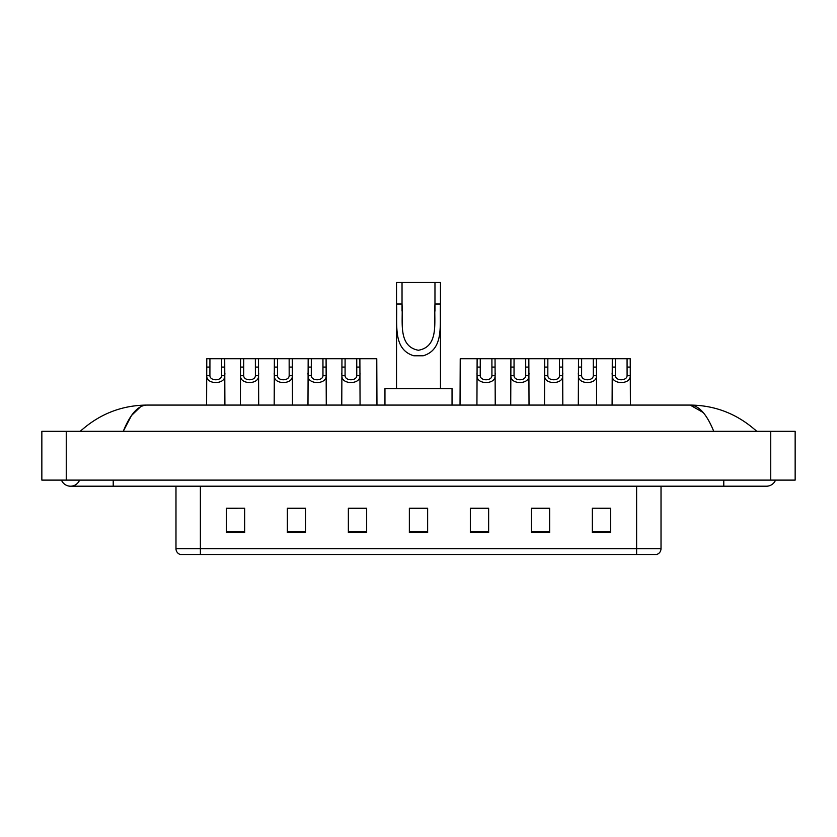 <?xml version="1.0" encoding="UTF-8"?>
<svg xmlns="http://www.w3.org/2000/svg" width="837" height="837" viewBox="0 0 837 837"><rect width="100%" height="100%" fill="white"/><g stroke="black" fill="none" stroke-linecap="round" stroke-linejoin="round"><path stroke-width="1.26" d="M61.467 480.103A9.762 9.762 0 0 0 79.567 480.103A9.762 9.762 0 0 1 61.467 480.103A9.762 9.762 0 0 0 70.517 486.203A9.762 9.762 0 0 1 61.467 480.103M775.533 480.103A9.762 9.762 0 0 1 766.483 486.203A9.762 9.762 0 0 0 775.533 480.103A9.762 9.762 0 0 1 766.483 486.203A9.762 9.762 0 0 0 775.533 480.103M713.731 431.306C706.731 414.085 698.874 405.338 690.148 405.077L146.852 405.077C138.126 405.338 130.269 414.085 123.269 431.306L131.482 415.539L140.511 406.803M66.249 431.306L795.15 431.306L795.15 480.103L41.85 480.103L41.85 431.306L66.249 431.306L66.249 480.103M754.65 429.423L756.721 431.306C737.523 414.022 715.332 405.275 690.148 405.077L703.174 412.505M82.35 429.423L80.279 431.306C99.383 414.053 121.574 405.317 146.852 405.077M636.622 554.523L636.622 548.664L661.021 548.664C660.853 551.593 659.389 553.539 656.626 554.523L180.373 554.523A6.1 6.1 0 0 1 175.979 548.664L175.979 486.203M610.633 532.625L610.633 508.226L592.334 508.226L592.334 532.625L610.633 532.625M549.637 532.625L549.637 508.226L531.338 508.226L531.338 532.625L549.637 532.625M488.641 532.625L488.641 508.226L470.342 508.226L470.342 532.625L488.641 532.625M244.666 532.625L244.666 508.226L226.367 508.226L226.367 532.625L244.666 532.625M305.662 532.625L305.662 508.226L287.363 508.226L287.363 532.625L305.662 532.625M366.658 532.625L366.658 508.226L348.359 508.226L348.359 532.625L366.658 532.625M427.644 532.625L427.644 508.226L409.356 508.226L409.356 532.625L427.644 532.625M625.521 554.523L200.378 554.523L200.378 548.664L636.622 548.664L636.622 486.203M549.093 508.352L541.351 508.352M532.196 508.352L549.637 508.352M599.784 508.352L608.928 508.352M363.237 508.352L355.495 508.352M287.363 508.352L304.804 508.352M295.649 508.352L287.907 508.352M228.072 508.352L237.216 508.352M481.505 508.352L473.763 508.352M427.644 508.352L409.356 508.352M366.658 508.352L348.359 508.352M488.641 508.352L470.342 508.352M402.032 282.477L440.461 282.477L440.461 304.009C439.467 324.086 444.583 349.322 423.25 355.767L413.75 355.767C392.396 349.291 397.533 324.024 396.539 304.009L396.539 282.477L402.032 282.477L402.032 311.071M396.539 304.009L402.032 304.009C403.204 321.293 397.544 346.33 418.374 350.264C439.488 346.581 433.796 321.398 434.968 304.009L434.968 282.477M440.461 304.009L434.968 304.009L434.968 311.165M396.539 311.856L396.539 388.609M440.461 311.898L440.461 388.609M452.043 405.077L452.043 388.609L384.957 388.609L384.957 405.077M209.93 358.728L209.909 375.719C210.118 381.128 221.386 381.128 221.596 375.719L221.564 358.728L206.781 358.728L206.603 405.077M221.564 358.728L224.714 358.728L224.902 405.077M224.902 373.511L224.734 375.719C225.456 384.8 206.038 384.8 206.77 375.719L206.603 373.511M243.724 358.728L243.693 375.719C243.912 381.128 255.17 381.128 255.39 375.719L255.358 358.728L240.575 358.728L240.397 405.077M255.358 358.728L258.507 358.728L258.696 405.077M258.696 373.511L258.518 375.719C259.25 384.8 239.832 384.8 240.564 375.719L240.397 373.511M277.518 358.728L277.486 375.719C277.696 381.128 288.964 381.128 289.173 375.719L289.152 358.728L274.369 358.728L274.18 405.077M289.152 358.728L292.301 358.728L292.479 405.077M292.479 373.511L292.312 375.719C293.044 384.8 273.626 384.8 274.348 375.719L274.18 373.511M311.301 358.728L311.28 375.719C311.49 381.128 322.758 381.128 322.967 375.719L322.946 358.728L308.162 358.728L307.974 405.077M322.946 358.728L326.085 358.728L326.273 405.077M326.273 373.511L326.106 375.719C326.838 384.8 307.409 384.8 308.142 375.719L307.974 373.511M345.095 358.728L345.074 375.719C345.283 381.128 356.552 381.128 356.761 375.719L356.74 358.728L341.956 358.728L341.768 405.077M356.74 358.728L359.879 358.728L360.067 405.077M360.067 373.511L359.9 375.719C360.632 384.8 341.203 384.8 341.935 375.719L341.768 373.511M480.26 358.728L480.239 375.719C480.448 381.128 491.717 381.128 491.926 375.719L491.905 358.728L477.121 358.728L476.933 405.077M491.905 358.728L495.044 358.728L495.232 405.077M495.232 373.511L495.065 375.719C495.797 384.8 476.368 384.8 477.1 375.719L476.933 373.511M514.054 358.728L514.033 375.719C514.242 381.128 525.51 381.128 525.72 375.719L525.699 358.728L510.915 358.728L510.727 405.077M525.699 358.728L528.838 358.728L529.026 405.077M529.026 373.511L528.858 375.719C529.591 384.8 510.162 384.8 510.894 375.719L510.727 373.511M547.848 358.728L547.827 375.719C548.036 381.128 559.304 381.128 559.514 375.719L559.482 358.728L544.699 358.728L544.521 405.077M559.482 358.728L562.631 358.728L562.82 405.077M562.82 373.511L562.652 375.719C563.374 384.8 543.956 384.8 544.688 375.719L544.521 373.511M581.642 358.728L581.61 375.719C581.83 381.128 593.088 381.128 593.307 375.719L593.276 358.728L578.493 358.728L578.304 405.077M593.276 358.728L596.425 358.728L596.603 405.077M596.603 373.511L596.436 375.719C597.168 384.8 577.75 384.8 578.482 375.719L578.304 373.511M615.436 358.728L615.404 375.719C615.613 381.128 626.882 381.128 627.091 375.719L627.07 358.728L612.286 358.728L612.098 405.077M627.07 358.728L630.219 358.728L630.397 405.077M630.397 373.511L630.23 375.719C630.962 384.8 611.544 384.8 612.265 375.719L612.098 373.511M224.714 358.728L240.575 358.728M258.507 358.728L274.369 358.728M292.301 358.728L308.162 358.728M326.085 358.728L341.956 358.728M359.879 358.728L376.776 358.728L376.964 405.077M477.121 358.728L460.224 358.728L460.036 405.077M495.044 358.728L510.915 358.728M528.838 358.728L544.699 358.728M562.631 358.728L578.493 358.728M596.425 358.728L612.286 358.728M723.785 480.103L723.785 486.203L766.483 486.203M113.215 480.103L113.215 486.203L723.785 486.203M770.751 431.306L770.751 480.103M175.979 548.664L200.378 548.664L200.378 486.203M427.644 531.777L409.356 531.777M366.658 531.777L348.359 531.777M305.662 531.777L287.363 531.777M244.666 531.777L226.367 531.777M488.641 531.777L470.342 531.777M549.637 531.777L531.338 531.777M610.633 531.777L592.334 531.777M413.75 355.767L423.25 355.767M224.734 375.719L221.596 375.719M209.909 375.719L206.77 375.719M209.93 367.087L206.781 367.087M224.714 367.087L221.564 367.087M258.518 375.719L255.39 375.719M243.693 375.719L240.564 375.719M243.724 367.087L240.575 367.087M258.507 367.087L255.358 367.087M292.312 375.719L289.173 375.719M277.486 375.719L274.348 375.719M277.518 367.087L274.369 367.087M292.301 367.087L289.152 367.087M326.106 375.719L322.967 375.719M311.28 375.719L308.142 375.719M311.301 367.087L308.162 367.087M326.085 367.087L322.946 367.087M359.9 375.719L356.761 375.719M345.074 375.719L341.935 375.719M345.095 367.087L341.956 367.087M359.879 367.087L356.74 367.087M495.065 375.719L491.926 375.719M480.239 375.719L477.1 375.719M480.26 367.087L477.121 367.087M495.044 367.087L491.905 367.087M528.858 375.719L525.72 375.719M514.033 375.719L510.894 375.719M514.054 367.087L510.915 367.087M528.838 367.087L525.699 367.087M562.652 375.719L559.514 375.719M547.827 375.719L544.688 375.719M547.848 367.087L544.699 367.087M562.631 367.087L559.482 367.087M596.436 375.719L593.307 375.719M581.61 375.719L578.482 375.719M581.642 367.087L578.493 367.087M596.425 367.087L593.276 367.087M630.23 375.719L627.091 375.719M615.404 375.719L612.265 375.719M615.436 367.087L612.286 367.087M630.219 367.087L627.07 367.087M113.215 486.203L70.517 486.203M661.021 548.664L661.021 486.203"/></g></svg>

